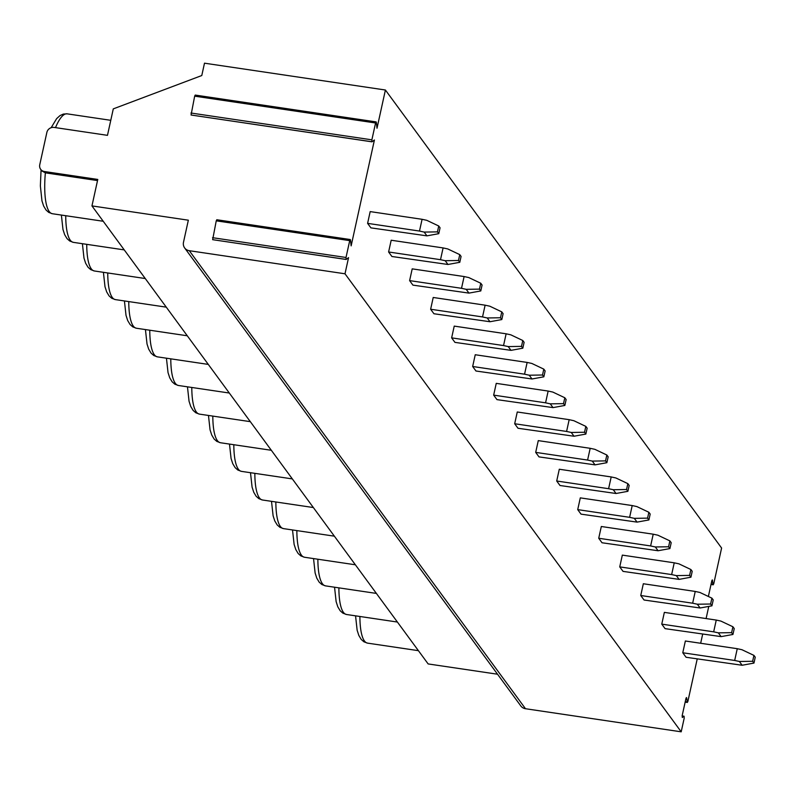 <?xml version="1.0" encoding="UTF-8"?>
<svg xmlns="http://www.w3.org/2000/svg" width="795" height="795" viewBox="0 0 795 795"><rect width="100%" height="100%" fill="white"/><g stroke="black" fill="none" stroke-linecap="round" stroke-linejoin="round"><path stroke-width="1.19" d="M497.541 674.22L428.147 663.934L91.952 205.905L97.775 179.441L44.391 171.521A6.211 5.794 143.7 0 1 39.75 164.764L46.865 132.417A6.211 5.794 143.7 0 1 54.09 127.419L107.474 135.339L113.288 108.875L201.781 75.535L204.494 63.183L385.406 90.014L721.602 548.033L713.761 583.719L713.204 584.802L712.986 584.315L712.33 579.923L711.773 581.016L708.375 596.469M682.13 715.927L684.088 716.225L684.187 718.213L681.196 731.817L525.495 708.723A7.771 7.244 143.7 0 1 520.844 705.97L184.649 247.941A7.771 7.244 143.7 0 1 183.496 242.246L188.345 220.195L91.952 205.905M708.772 606.406L706.099 618.56M702.661 634.221L700.663 643.274M697.225 658.926L687.894 701.349L687.337 702.442L686.691 698.05L686.473 697.563L685.916 698.646L682.209 715.5L682.309 717.488L683.978 716.255L682.12 715.987M681.196 731.817L345 273.788L189.299 250.703A7.771 7.244 143.7 0 1 184.649 247.941M385.406 90.014L377.009 128.233L376.353 122.39L376.134 121.903L375.578 122.987L371.871 139.84L371.981 141.828L374.415 140L351.142 245.874L350.496 240.02L350.277 239.534L349.721 240.627L346.014 257.481L346.113 259.468L348.558 257.64L345 273.788M422.085 219.301L370.182 211.599L367.598 223.365L370.907 227.867L426.945 235.857L438.77 233.68L440.062 227.797L438.741 225.999L426.756 220.314L422.085 219.301L419.492 231.057L367.598 223.365M443.093 247.921L391.19 240.229L388.606 251.985L391.915 256.497L447.963 264.477L459.788 262.31L461.08 256.427L459.758 254.629L447.774 248.944L443.093 247.921L440.51 259.687L388.606 251.985M464.111 276.551L412.208 268.859L409.614 280.615L412.923 285.127L468.971 293.107L480.796 290.94L482.088 285.057L480.766 283.249L468.782 277.564L464.111 276.551L461.517 288.307L409.614 280.615M485.119 305.181L433.215 297.479L430.632 309.245L433.941 313.747L489.978 321.736L501.814 319.56L503.106 313.677L501.784 311.878L489.8 306.194L485.119 305.181L482.535 316.937L430.632 309.245M506.127 333.801L454.233 326.109L451.64 337.865L454.949 342.377L510.996 350.356L522.822 348.19L524.114 342.307L522.792 340.508L510.807 334.824L506.127 333.801L503.543 345.567L451.64 337.865M527.145 362.431L475.241 354.739L472.657 366.495L475.966 371.007L532.004 378.986L543.84 376.82L545.131 370.937L543.8 369.128L531.825 363.444L527.145 362.431L524.561 374.187L472.657 366.495M548.153 391.06L496.249 383.359L493.665 395.125L496.974 399.627L553.022 407.616L564.847 405.44L566.139 399.557L564.818 397.758L552.833 392.074L548.153 391.06L545.569 402.817L493.665 395.125M569.17 419.68L517.267 411.989L514.683 423.745L517.992 428.257L574.03 436.236L585.855 434.07L587.147 428.187L585.826 426.388L573.841 420.704L569.17 419.68L566.587 431.447L514.683 423.745M590.178 448.31L538.275 440.619L535.691 452.375L539 456.887L595.048 464.866L606.873 462.7L608.165 456.817L606.843 455.008L594.859 449.324L590.178 448.31L587.594 460.066L535.691 452.375M611.196 476.94L559.292 469.239L556.709 481.005L560.008 485.507L616.055 493.496L627.881 491.32L629.173 485.437L627.851 483.638L615.867 477.954L611.196 476.94L608.602 488.696L556.709 481.005M632.204 505.56L580.3 497.869L577.717 509.625L581.026 514.136L637.063 522.116L648.899 519.95L650.191 514.067L648.869 512.268L636.884 506.584L632.204 505.56L629.62 517.326L577.717 509.625M653.222 534.19L601.318 526.499L598.724 538.255L602.034 542.766L658.081 550.746L669.907 548.58L671.199 542.697L669.877 540.888L657.892 535.204L653.222 534.19L650.628 545.946L598.724 538.255M674.23 562.82L622.326 555.119L619.742 566.885L623.051 571.386L679.089 579.376L690.925 577.2L692.216 571.317L690.885 569.518L678.91 563.834L674.23 562.82L671.646 574.576L619.742 566.885M695.237 591.44L643.334 583.749L640.75 595.505L644.059 600.016L700.107 607.996L711.932 605.83L713.224 599.947L711.903 598.148L699.918 592.464L695.237 591.44L692.654 603.206L640.75 595.505M716.255 620.07L664.352 612.379L661.768 624.135L665.077 628.646L721.115 636.626L732.94 634.46L734.242 628.577L732.91 626.768L720.926 621.094L716.255 620.07L713.672 631.836L661.768 624.135M737.263 648.7L685.36 640.999L682.776 652.765L686.085 657.266L742.132 665.256L753.958 663.08L755.25 657.197L753.928 655.398L741.944 649.714L737.263 648.7L734.679 660.456L682.776 652.765M97.527 180.574L45.355 172.843L41.857 170.935L40.674 169.325M195.441 95.559L195.222 95.072L194.666 96.165L191.058 115.007L371.881 141.758M217.025 220.235L216.806 219.748L216.25 220.831L212.653 239.673L346.014 259.399M419.492 231.057L424.172 232.08L437.449 231.882L438.741 225.999M424.172 232.08L426.945 235.857M437.449 231.882L438.77 233.68M440.51 259.687L445.19 260.7L458.467 260.502L459.758 254.629M445.19 260.7L447.963 264.477M458.467 260.502L459.788 262.31M461.517 288.307L466.198 289.33L479.474 289.132L480.766 283.249M466.198 289.33L468.971 293.107M479.474 289.132L480.796 290.94M482.535 316.937L487.206 317.96L500.482 317.762L501.784 311.878M487.206 317.96L489.978 321.736M500.482 317.762L501.814 319.56M503.543 345.567L508.224 346.58L521.5 346.382L522.792 340.508M508.224 346.58L510.996 350.356M521.5 346.382L522.822 348.19M524.561 374.187L529.231 375.21L542.508 375.011L543.8 369.128M529.231 375.21L532.004 378.986M542.508 375.011L543.84 376.82M545.569 402.817L550.249 403.84L563.526 403.641L564.818 397.758M550.249 403.84L553.022 407.616M563.526 403.641L564.847 405.44M566.587 431.447L571.257 432.46L584.534 432.261L585.826 426.388M571.257 432.46L574.03 436.236M584.534 432.261L585.855 434.07M587.594 460.066L592.275 461.09L605.552 460.891L606.843 455.008M592.275 461.09L595.048 464.866M605.552 460.891L606.873 462.7M608.602 488.696L613.283 489.72L626.559 489.521L627.851 483.638M613.283 489.72L616.055 493.496M626.559 489.521L627.881 491.32M629.62 517.326L634.291 518.34L647.577 518.141L648.869 512.268M634.291 518.34L637.063 522.116M647.577 518.141L648.899 519.95M650.628 545.946L655.309 546.97L668.585 546.771L669.877 540.888M655.309 546.97L658.081 550.746M668.585 546.771L669.907 548.58M671.646 574.576L676.316 575.6L689.593 575.401L690.885 569.518M676.316 575.6L679.089 579.376M689.593 575.401L690.925 577.2M692.654 603.206L697.334 604.22L710.611 604.021L711.903 598.148M697.334 604.22L700.107 607.996M710.611 604.021L711.932 605.83M713.672 631.836L718.342 632.85L731.619 632.651L732.91 626.768M718.342 632.85L721.115 636.626M731.619 632.651L732.94 634.46M734.679 660.456L739.36 661.48L752.636 661.281L753.928 655.398M739.36 661.48L742.132 665.256M752.636 661.281L753.958 663.08M687.119 701.955L685.25 701.677M686.691 698.05L686.125 697.97M525.495 708.723L189.299 250.703M359.897 616.483A50.483 13.227 98.4 0 0 367.519 643.125L363.911 641.794L361.208 639.409L358.823 635.434L357.144 630.256L355.554 615.837M44.391 171.521L45.355 172.843A50.483 13.227 98.4 0 0 52.341 213.726L48.724 212.394L46.031 210.009L43.636 206.034L41.966 200.857L40.366 185.911L41.062 169.852M110.773 120.313L67.148 113.844A50.483 13.227 98.4 0 0 55.501 127.627M375.578 122.987L194.666 96.165M371.871 139.84L190.959 113.019M349.721 240.627L216.25 220.831M346.014 257.481L212.543 237.685M65.727 215.713A50.483 13.227 98.4 0 0 73.349 242.356L69.741 241.014L67.038 238.639L64.653 234.664L62.974 229.487L61.384 215.067M86.734 244.333A50.483 13.227 98.4 0 0 94.367 270.976L90.749 269.644L88.056 267.269L85.661 263.284L83.992 258.117L82.402 243.697M107.742 272.963A50.483 13.227 98.4 0 0 115.374 299.606L111.767 298.274L109.064 295.889L106.679 291.914L105 286.737L103.41 272.317M128.76 301.593A50.483 13.227 98.4 0 0 136.392 328.236L132.775 326.894L130.082 324.519L127.687 320.544L126.017 315.367L124.427 300.947M149.768 330.213A50.483 13.227 98.4 0 0 157.4 356.856L153.793 355.524L151.09 353.149L148.695 349.164L147.025 343.997L145.435 329.577M170.786 358.843A50.483 13.227 98.4 0 0 178.408 385.486L174.801 384.154L172.098 381.769L169.713 377.794L168.033 372.616L166.443 358.197M191.794 387.473A50.483 13.227 98.4 0 0 199.426 414.116L195.809 412.774L193.115 410.399L190.72 406.424L189.051 401.246L187.461 386.827M212.812 416.093A50.483 13.227 98.4 0 0 220.434 442.736L216.826 441.404L214.123 439.029L211.738 435.044L210.059 429.876L208.469 415.457M233.819 444.723A50.483 13.227 98.4 0 0 241.451 471.365L237.834 470.034L235.141 467.649L232.746 463.674L231.077 458.496L229.487 444.077M254.837 473.353A50.483 13.227 98.4 0 0 262.459 499.995L258.852 498.654L256.149 496.279L253.764 492.304L252.085 487.126L250.495 472.707M275.845 501.973A50.483 13.227 98.4 0 0 283.477 528.615L279.86 527.284L277.167 524.909L274.772 520.924L273.102 515.756L271.512 501.337M296.853 530.603A50.483 13.227 98.4 0 0 304.485 557.245L300.878 555.914L298.175 553.529L295.79 549.554L294.11 544.376L292.52 529.957M317.871 559.233A50.483 13.227 98.4 0 0 325.503 585.875L321.886 584.534L319.183 582.159L316.798 578.184L315.128 573.006L313.538 558.587M338.879 587.853A50.483 13.227 98.4 0 0 346.511 614.495L342.903 613.164L340.2 610.789L337.805 606.804L336.136 601.636L334.546 587.217M712.986 584.315L711.108 584.037M712.549 580.42L711.982 580.33M685.151 702.114L687.337 702.442M418.418 650.668L367.519 643.125M103.241 221.268L52.341 213.726M51.158 127.687L56.634 118.634L59.983 115.603L63.352 114.063L67.148 113.844M195.222 95.072L376.134 121.903M191.058 115.007L371.981 141.828M216.806 219.748L350.277 239.534M212.653 239.673L346.113 259.468M124.249 249.898L73.349 242.356M145.256 278.528L94.367 270.976M166.274 307.148L115.374 299.606M187.282 335.778L136.392 328.236M208.3 364.408L157.4 356.856M229.308 393.028L178.408 385.486M250.326 421.658L199.426 414.116M271.334 450.288L220.434 442.736M292.341 478.908L241.451 471.365M313.359 507.538L262.459 499.995M334.367 536.168L283.477 528.615M355.385 564.788L304.485 557.245M376.393 593.418L325.503 585.875M397.411 622.048L346.511 614.495M711.018 584.474L713.204 584.802"/></g></svg>
